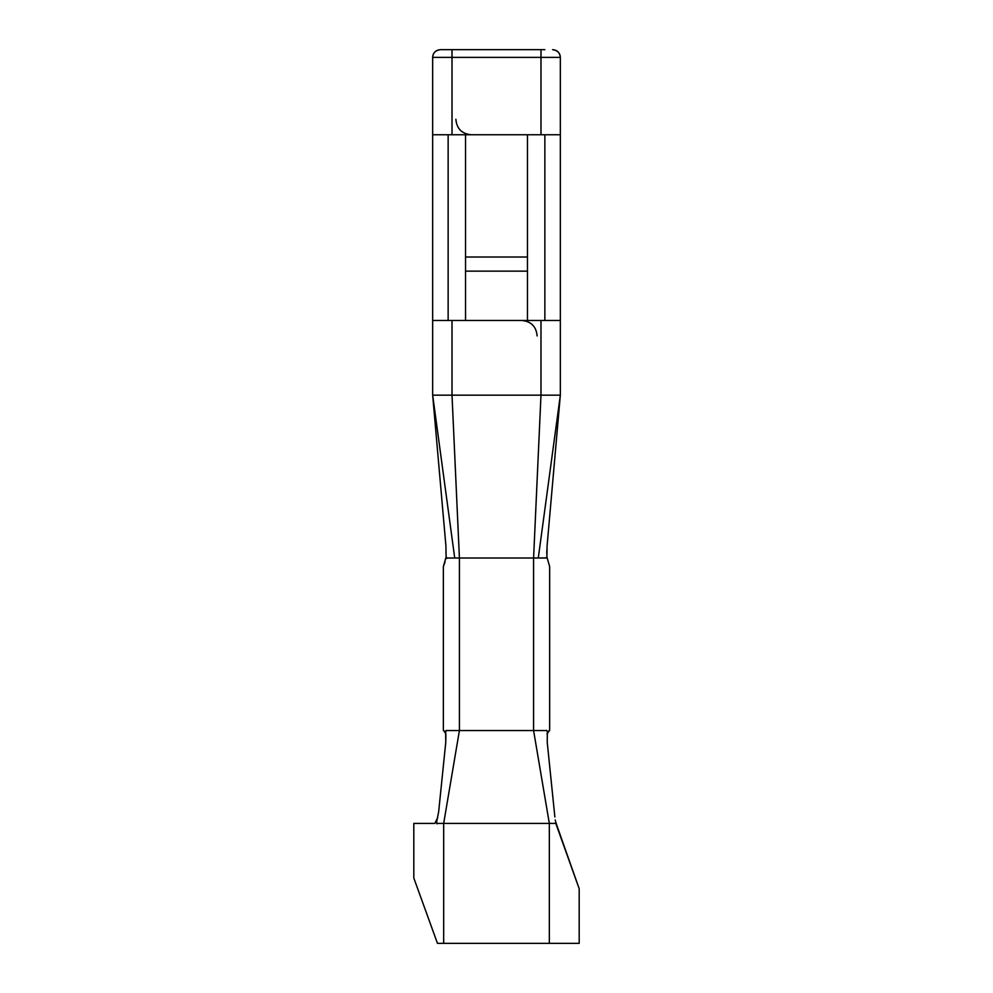 <?xml version="1.0" encoding="UTF-8"?>
<svg xmlns="http://www.w3.org/2000/svg" width="993" height="993" viewBox="0 0 993 993"><rect width="100%" height="100%" fill="white"/><g stroke="black" fill="none" stroke-linecap="round" stroke-linejoin="round"><path stroke-width="1.49" d="M556.13 824.351L579.192 888.747L579.192 943.35L549.328 943.35L579.192 943.35L579.192 888.747L555.869 822.614C556.527 823.247 556.415 823.507 555.534 823.42L549.328 823.42L549.328 943.35L443.672 943.35L549.328 943.35L549.328 823.42L443.672 823.42L443.672 943.35L437.466 943.35L443.672 943.35L443.672 823.42L437.466 823.42C436.709 824.587 436.448 823.458 436.709 820.019M436.697 820.019L436.523 820.715M434.847 823.42L413.808 823.42L413.808 878.023L437.466 943.35L413.808 878.023L413.808 823.42L434.835 823.42L437.69 817.611M438.658 811.815L445.783 742.168L438.658 811.802L437.019 820.019C436.448 822.837 436.597 823.967 437.466 823.42L443.672 823.42L459.411 730.563L443.672 823.42M547.217 742.168L554.876 816.978L547.217 742.168L547.366 733.964C547.416 731.121 546.969 729.992 546.026 730.563L533.589 730.563L549.328 823.42C551.165 823.048 555.757 824.14 555.782 822.614L555.261 819.92M549.328 823.42L533.589 730.563L446.974 730.563C446.068 729.805 445.621 730.935 445.634 733.951L445.783 742.168L445.882 733.951L443.71 730.575M459.411 730.563L533.589 730.563L533.589 558.016L459.411 558.016L459.411 730.563L459.411 558.016L446.974 558.016C446.465 559.059 446.205 558.612 446.192 556.651L443.362 566.556L443.362 730.563L443.362 566.556L445.063 561.976M548.943 730.563L549.638 730.563L549.638 566.556L549.638 730.563M549.638 566.556L546.808 556.651L549.638 566.556M546.733 557.917L533.589 558.016L533.589 730.563M546.994 730.563L546.026 730.563L547.031 730.687M547.044 733.951L549.464 730.563M443.536 730.563L444.653 731.196M445.944 730.811L446.974 730.563M544.859 320.466L544.859 134.763L544.859 320.466M445.919 545.927L432.663 395.152L445.919 545.927L446.093 556.651L446.974 558.016L454.72 558.016L432.663 395.152L452.014 395.152L452.014 320.466L465.543 320.466L452.014 320.466L452.014 395.152L432.663 395.152L454.72 558.016L459.411 558.016L452.014 395.152L540.986 395.152L540.986 320.466L465.543 320.466L465.543 134.763L452.014 134.763L452.014 57.383L560.337 57.383L560.337 320.466L540.986 320.466L540.986 395.152L452.014 395.152L459.411 558.016L533.589 558.016L540.986 395.152L560.337 395.152L538.28 558.016L546.026 558.016L546.907 556.651L547.081 545.927L560.337 395.152L540.986 395.152L533.589 558.016L538.28 558.016L560.337 395.152L560.337 320.466L560.337 395.152L547.081 545.927M452.014 320.466L432.663 320.466L452.014 320.466M546.833 549.998L546.783 553.734M446.031 557.644L446.105 556.825M555.633 821.894L555.981 823.47M540.986 320.466L560.337 320.466L560.337 134.763L527.457 134.763L527.457 320.466L540.986 320.466M448.141 134.763L448.141 320.466L448.141 134.763M435.43 426.593L434.115 411.611M432.663 134.763L432.663 320.466L432.663 57.383L432.663 134.763L452.014 134.763L432.663 134.763M558.885 411.611L557.569 426.593M432.663 395.152L432.663 320.466L432.663 395.152L434.276 395.152M544.859 49.65L452.014 49.65L452.014 57.383L452.014 49.65L440.408 49.65C435.43 50.457 432.849 53.039 432.663 57.383L452.014 57.383L432.663 57.383C433.097 52.654 435.666 50.072 440.408 49.65L448.141 49.65M465.543 271.139L465.543 320.466L527.457 320.466L527.457 271.139L465.543 271.139L527.457 271.139L527.457 257.013L465.543 257.013L465.543 271.139M465.543 134.763L465.543 257.013L527.457 257.013L527.457 134.763L465.543 134.763L540.986 134.763L540.986 49.65L540.986 57.383L452.014 57.383L452.014 134.763L465.543 134.763M537.126 335.944C536.27 326.486 531.106 321.322 521.648 320.466C531.106 321.322 536.27 326.486 537.126 335.944M560.337 57.383C560.151 53.039 557.569 50.457 552.592 49.65C557.334 50.072 559.903 52.654 560.337 57.383L540.986 57.383L540.986 134.763L560.337 134.763L560.337 57.383C559.841 52.716 557.259 50.146 552.592 49.65M455.874 119.284C456.73 128.755 461.894 133.906 471.352 134.763C461.894 133.906 456.73 128.755 455.874 119.284"/></g></svg>
